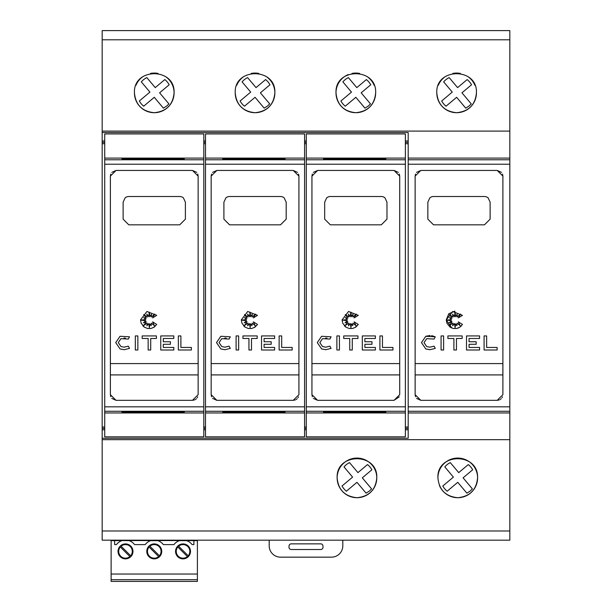 <?xml version="1.0" encoding="UTF-8"?>
<svg xmlns="http://www.w3.org/2000/svg" width="612" height="612" viewBox="0 0 612 612"><rect width="100%" height="100%" fill="white"/><g stroke="black" fill="none" stroke-linecap="round" stroke-linejoin="round"><path stroke-width="0.92" d="M102.173 131.098L102.173 438.261L408.196 438.261L408.196 412.955L509.827 412.955L509.827 30.6L102.173 30.6L102.173 131.098L509.827 131.098M102.173 132.513L408.196 132.513L408.196 411.272L509.827 411.272M497.235 400.325L420.796 400.325L415.135 394.663L415.135 176.111L420.796 170.45L497.235 170.45L502.896 176.111L502.896 394.663L497.235 400.325L499.4 399.896M461.44 325.829L459.574 327.366M458.686 327.841L457.99 328.124M451.847 328.055L446.263 319.908L448.787 313.765L454.9 311.164M431.567 335.606L435.262 336.814L434.069 339.071L426.717 338.65L424.017 342.605L426.717 346.568L429.938 347.172L434.069 346.147L435.262 348.396L429.938 349.72L425.784 348.939L421.469 342.605L425.784 336.279L430.075 335.491M415.135 374.911L502.865 374.911L502.865 363.589L415.135 363.589L502.896 363.589M421.469 342.605L425.784 336.279L435.262 336.814M446.263 319.908L452.673 311.477L462.473 315.356L458.327 317.88L460.576 314.086L457.156 316.985L457.156 314.239L455.688 316.718L455.007 312.128L454.502 316.718L452.62 314.086L453.048 316.985L449.46 314.553L452.016 318.133L449.46 317.636L451.564 319.449L446.951 320.122L451.564 320.787L449.177 322.815L452.016 321.866L449.46 325.423L453.048 323.151L452.666 325.791L454.502 323.564L455.106 327.649L455.665 323.756L456.896 325.699L457.179 323.151L460.14 325.699L458.327 321.866L462.473 324.459L459.887 327.168L456.69 328.491L453.331 328.491L450.134 327.168L446.928 323.251L446.263 319.908M104.721 158.087L104.721 412.955L203.804 412.955L203.804 133.929L104.721 133.929L104.721 158.087L203.804 158.087M192.482 400.325L116.043 400.325L110.382 394.663L110.382 176.111L116.043 170.45L192.482 170.45L198.143 176.111L198.143 394.663L192.482 400.325L194.647 399.896M156.733 324.459L154.14 327.168L150.942 328.491L147.584 328.491L144.386 327.168L141.188 323.251L140.523 319.908L146.926 311.477L156.733 315.356L152.587 317.88L154.828 314.086L151.409 316.985L151.409 314.239L149.94 316.718L149.267 312.128L148.754 316.718L146.872 314.086L147.301 316.985L143.713 314.553L146.276 318.133L143.713 317.636L145.817 319.449L141.204 320.122L145.817 320.787L143.43 322.815L146.276 321.866L143.713 325.423L147.301 323.151L146.918 325.791L148.754 323.564L149.359 327.649L149.925 323.756L151.156 325.699L151.432 323.151L154.4 325.699L152.587 321.866L156.733 324.459L153.52 327.542M144.134 326.984L142.833 325.829M115.722 342.605L120.044 336.279L129.514 336.814L128.321 339.071L120.969 338.65L118.269 342.605L120.969 346.568L124.19 347.172L128.321 346.147L129.514 348.396L124.19 349.72L120.044 348.939L115.722 342.605L120.044 336.279M125.46 338.13L123.999 338.038M205.502 158.087L205.502 412.955L304.585 412.955L304.585 133.929L205.502 133.929L205.502 158.087L304.585 158.087M293.263 400.325L216.824 400.325L211.163 394.663L211.163 176.111L216.824 170.45L293.263 170.45L298.924 176.111L298.924 394.663L293.263 400.325L295.428 399.896M257.514 324.459L254.921 327.168L251.731 328.491L248.365 328.491L245.167 327.168L241.97 323.251L241.304 319.908L247.707 311.477L257.514 315.356L253.368 317.88L255.609 314.086L252.19 316.985L252.19 314.239L250.721 316.718L250.048 312.128L249.543 316.718L247.653 314.086L248.082 316.985L244.502 314.553L247.057 318.133L244.502 317.636L246.598 319.449L241.985 320.122L246.598 320.787L244.211 322.815L247.057 321.866L244.502 325.423L248.082 323.151L247.699 325.791L249.543 323.564L250.14 327.649L250.706 323.756L251.937 325.699L252.22 323.151L255.181 325.699L253.368 321.866L257.514 324.459L254.301 327.542M244.915 326.984L243.614 325.829M216.51 342.605L220.825 336.279L230.296 336.814L229.102 339.071L221.758 338.65L219.058 342.605L221.758 346.568L224.971 347.172L229.102 346.147L230.296 348.396L224.971 349.72L220.825 348.939L216.51 342.605L220.825 336.279M226.241 338.13L224.788 338.038M306.283 158.087L306.283 412.955L405.366 412.955L405.366 133.929L306.283 133.929L306.283 158.087L405.366 158.087M394.044 400.325L317.605 400.325L311.944 394.663L311.944 176.111L317.605 170.45L394.044 170.45L399.705 176.111L399.705 394.663L394.044 400.325L399.269 396.836M358.295 324.459L355.71 327.168L352.512 328.491L349.146 328.491L345.956 327.168L342.751 323.251L342.085 319.908L348.488 311.477L358.295 315.356L354.149 317.88L356.391 314.086L352.971 316.985L352.971 314.239L351.51 316.718L350.829 312.128L350.324 316.718L348.442 314.086L348.863 316.985L345.283 314.553L347.838 318.133L345.283 317.636L347.379 319.449L342.774 320.122L347.379 320.787L345 322.815L347.838 321.866L345.283 325.423L348.863 323.151L348.488 325.791L350.324 323.564L350.921 327.649L351.487 323.756L352.719 325.699L353.002 323.151L355.962 325.699L354.149 321.866L358.295 324.459L355.09 327.542M345.696 326.984L344.395 325.829M317.291 342.605L321.606 336.279L331.084 336.814L329.883 339.071L322.539 338.65L319.839 342.605L322.539 346.568L325.752 347.172L329.883 346.147L331.084 348.396L325.752 349.72L321.606 348.939L317.291 342.605L321.606 336.279M327.022 338.13L325.569 338.038M135.956 85.282A19.813 19.813 0 0 1 143.223 76.424M150.453 73.432A19.813 19.813 0 0 1 158.064 73.432M165.294 76.424A19.813 19.813 0 0 1 154.262 112.7A19.813 19.813 0 0 1 134.441 92.879C133.102 67.351 175.415 67.351 174.076 92.879C172.944 104.874 166.342 111.476 154.262 112.7C142.183 111.476 135.573 104.874 134.441 92.879M236.737 85.282A19.813 19.813 0 0 1 244.004 76.424M251.234 73.432A19.813 19.813 0 0 1 258.853 73.432M266.075 76.424A19.813 19.813 0 0 1 255.043 112.7A19.813 19.813 0 0 1 235.222 92.879C233.883 67.351 276.196 67.351 274.857 92.879C273.725 104.874 267.123 111.476 255.043 112.7C242.964 111.476 236.362 104.874 235.222 92.879M375.646 92.879C374.506 104.874 367.904 111.476 355.824 112.7C343.745 111.476 337.143 104.874 336.011 92.879C334.672 67.351 376.984 67.351 375.646 92.879A19.813 19.813 0 0 1 355.824 112.7A19.813 19.813 0 0 1 348.251 74.572M352.015 73.432A19.813 19.813 0 0 1 359.634 73.432M366.863 76.424A19.813 19.813 0 0 1 374.131 85.282M438.307 85.282A19.813 19.813 0 0 1 445.574 76.424M452.803 73.432A19.813 19.813 0 0 1 460.415 73.432M467.644 76.424A19.813 19.813 0 0 1 474.912 85.282M436.792 92.879C435.453 67.351 477.765 67.351 476.427 92.879A19.813 19.813 0 0 1 456.606 112.7A19.813 19.813 0 0 1 436.792 92.879C437.924 104.874 444.526 111.476 456.606 112.7C468.685 111.476 475.294 104.874 476.427 92.879M337.143 477.896A19.813 19.813 0 0 1 356.957 458.074A19.813 19.813 0 0 1 376.778 477.896A19.813 19.813 0 0 1 356.957 497.709A19.813 19.813 0 0 1 337.143 477.896C335.812 452.36 378.109 452.36 376.778 477.896C375.646 489.883 369.036 496.485 356.957 497.709C344.877 496.485 338.268 489.883 337.143 477.896M437.924 477.896C436.593 452.36 478.89 452.36 477.559 477.896C476.427 489.883 469.825 496.485 457.738 497.709C445.658 496.485 439.056 489.883 437.924 477.896A19.813 19.813 0 0 1 457.738 458.074A19.813 19.813 0 0 1 461.616 497.327A19.813 19.813 0 0 1 439.439 485.492M125.498 544.596A6.793 6.793 0 0 0 121.107 546.202L130.685 555.78A6.793 6.793 0 0 0 125.498 544.596M120.312 547.006A6.793 6.793 0 0 0 125.498 558.182A6.793 6.793 0 0 0 129.882 556.583L120.312 547.006M183.026 544.596A6.793 6.793 0 0 0 178.635 546.202L188.213 555.78A6.793 6.793 0 0 0 183.026 544.596M177.832 547.006A6.793 6.793 0 0 0 183.026 558.182A6.793 6.793 0 0 0 187.41 556.583L177.832 547.006M154.262 544.596A6.793 6.793 0 0 0 149.871 546.202L159.449 555.78A6.793 6.793 0 0 0 154.262 544.596M149.076 547.006A6.793 6.793 0 0 0 154.262 558.182A6.793 6.793 0 0 0 158.646 556.583L149.076 547.006M342.804 540.174L342.804 545.835A11.322 11.322 0 0 1 331.482 557.157L280.518 557.157A11.322 11.322 0 0 1 269.196 545.835L269.196 540.174M291.281 543.854L320.719 543.854A2.264 2.264 0 0 1 322.983 546.118L322.983 547.25A2.264 2.264 0 0 1 320.719 549.515L291.281 549.515A2.264 2.264 0 0 1 289.017 547.25L289.017 546.118A2.264 2.264 0 0 1 291.281 543.854M197.401 579.702L111.116 579.702L111.116 581.4L197.401 581.4L197.401 540.174M122.086 540.595A11.322 11.322 0 0 1 122.201 540.557L129.063 540.641A11.322 11.322 0 0 1 134.556 544.596L145.205 544.596A11.322 11.322 0 0 1 150.697 540.641L157.827 540.641A11.322 11.322 0 0 1 163.32 544.596L173.961 544.596A11.322 11.322 0 0 1 179.454 540.641L186.591 540.641A11.322 11.322 0 0 1 192.084 544.596L193.897 544.596L193.897 540.641L197.401 540.641M197.401 574.041L111.116 574.041L111.116 540.641L114.628 540.641L114.628 544.596L116.441 544.596A11.322 11.322 0 0 1 121.933 540.641M154.262 558.863A7.474 7.474 0 0 0 161.736 551.389A7.474 7.474 0 0 0 154.262 543.915A7.474 7.474 0 0 0 146.788 551.389A7.474 7.474 0 0 0 154.262 558.863M183.026 558.863A7.474 7.474 0 0 0 190.493 551.389A7.474 7.474 0 0 0 183.026 543.915A7.474 7.474 0 0 0 175.552 551.389A7.474 7.474 0 0 0 183.026 558.863M125.498 558.863A7.474 7.474 0 0 0 132.972 551.389A7.474 7.474 0 0 0 125.498 543.915A7.474 7.474 0 0 0 118.024 551.389A7.474 7.474 0 0 0 125.498 558.863M111.116 579.702L111.116 574.041M111.116 540.641L111.116 540.174M114.628 540.641L122.201 540.557M128.795 540.557L150.957 540.557M157.559 540.557L179.721 540.557M186.323 540.557L193.897 540.641M431.131 30.6L482.088 30.6M330.35 30.6L381.307 30.6M229.561 30.6L280.518 30.6M128.78 30.6L179.737 30.6M472.671 469.787L463.085 477.834L472.38 488.896L470.177 491.053L466.872 493.165L457.761 482.317L447.181 491.199A16.983 16.983 0 0 1 442.813 485.997L453.385 477.115L444.802 466.895A16.983 16.983 0 0 1 450.302 462.618L458.717 472.632L468.295 464.584A16.983 16.983 0 0 1 472.671 469.787M371.882 469.787L362.304 477.834L371.599 488.896L369.396 491.053L366.091 493.165L356.972 482.317L346.4 491.199A16.983 16.983 0 0 1 342.032 485.997L352.604 477.115L344.013 466.895A16.983 16.983 0 0 1 349.521 462.618L357.936 472.632L367.514 464.584A16.983 16.983 0 0 1 371.882 469.787M471.531 84.777L461.953 92.825L471.248 103.879L469.044 106.044L465.74 108.156L456.628 97.3L446.049 106.19A16.983 16.983 0 0 1 441.68 100.988L452.253 92.098L443.662 81.878A16.983 16.983 0 0 1 449.17 77.609L457.585 87.623L467.163 79.575A16.983 16.983 0 0 1 471.531 84.777M370.75 84.777L361.172 92.825L370.467 103.879L368.263 106.044L364.959 108.156L355.84 97.3L345.267 106.19A16.983 16.983 0 0 1 340.899 100.988L351.472 92.098L342.881 81.878A16.983 16.983 0 0 1 348.389 77.609L356.804 87.623L366.381 79.575A16.983 16.983 0 0 1 370.75 84.777M269.969 84.777L260.391 92.825L269.685 103.879L267.482 106.044L264.177 108.156L255.059 97.3L244.486 106.19A16.983 16.983 0 0 1 240.118 100.988L250.69 92.098L242.1 81.878A16.983 16.983 0 0 1 247.608 77.609L256.023 87.623L265.6 79.575A16.983 16.983 0 0 1 269.969 84.777M169.187 84.777L159.61 92.825L168.904 103.879L166.701 106.044L163.396 108.156L154.278 97.3L143.705 106.19A16.983 16.983 0 0 1 139.329 100.988L149.909 92.098L141.318 81.878A16.983 16.983 0 0 1 146.826 77.609L155.234 87.623L164.819 79.575A16.983 16.983 0 0 1 169.187 84.777M198.143 363.589L110.382 363.589M110.382 374.911L198.143 374.911M298.924 363.589L211.163 363.589M211.163 374.911L298.924 374.911M399.705 363.589L311.944 363.589M311.944 374.911L399.705 374.911M381.307 196.513A5.661 5.661 0 0 1 384.956 197.852L386.968 202.174L386.968 219.157L381.307 224.826L330.35 224.826L324.681 219.157L324.681 202.174L326.693 197.852A5.661 5.661 0 0 1 330.35 196.513L381.307 196.513M392.95 347.448L392.95 349.995L379.914 349.995L379.914 335.934L382.462 335.934L382.462 347.448L392.95 347.448M322.539 338.65L319.839 342.605M331.084 348.396L325.752 349.72L321.606 348.939M339.43 349.995L336.883 349.995L336.883 335.934L339.43 335.934L339.43 349.995M343.722 338.482L343.722 335.934L357.974 335.934L357.974 338.482L352.275 338.482L352.275 349.995L349.727 349.995L349.727 338.482L343.722 338.482M375.393 349.995L362.319 349.995L362.319 335.934L375.393 335.934L375.393 338.482L364.867 338.482L364.867 341.741L371.974 341.741L371.974 344.288L364.867 344.288L364.867 347.448L375.393 347.448L375.393 349.995M323.549 412.503L385.835 412.381L323.549 412.083L385.835 412.083L385.835 412.503L323.549 412.503L323.549 411.937L385.835 411.937L385.835 412.503M323.549 412.526L385.835 412.526L323.549 412.649M323.549 412.672L385.835 412.672L323.549 412.802M323.549 412.825L385.835 412.825L323.549 412.947M323.549 158.095L385.835 158.095L323.549 158.217M323.549 158.24L385.835 158.24L323.549 158.363M323.549 158.393L385.835 158.393L323.549 158.508M323.549 158.539L385.835 158.539L323.549 158.661M323.549 158.684L385.835 158.684L323.549 158.806M323.549 158.837L385.835 158.837L385.835 159.25L323.549 159.25L323.549 158.837L385.835 159.25M323.549 159.25L385.835 158.837M323.549 159.281L385.835 159.281L323.549 159.403M323.549 159.426L385.835 159.426L323.549 159.548M323.549 411.486L385.835 411.486L323.549 411.616M323.549 411.639L385.835 411.639L323.549 411.761M323.549 411.784L385.835 411.784L323.549 411.914M385.835 411.937L323.549 411.937M385.835 412.205L323.549 412.205L385.835 412.228M311.944 394.663L312.319 396.698M313.344 398.389L317.605 400.325M399.705 176.111L399.33 174.076M398.305 172.385L394.044 170.45M317.605 170.45L313.344 172.385M312.319 174.076L311.944 176.111M306.283 412.955L306.283 436.846L405.366 436.846L405.366 412.955M405.366 141.005L408.196 141.005M102.173 141.005L104.721 141.005M203.804 141.005L205.502 141.005M304.585 141.005L306.283 141.005M304.585 142.367L306.283 142.367M304.585 143.736L306.283 143.736M405.366 143.736L408.196 143.736M405.366 142.367L408.196 142.367M304.585 427.038L306.283 427.038M405.366 427.038L408.196 427.038M304.585 428.408L306.283 428.408M405.366 428.408L408.196 428.408M280.518 196.513A5.661 5.661 0 0 1 284.175 197.852L286.187 202.174L286.187 219.157L280.518 224.826L229.561 224.826L223.9 219.157L223.9 202.174L225.912 197.852A5.661 5.661 0 0 1 229.561 196.513L280.518 196.513M292.169 347.448L292.169 349.995L279.133 349.995L279.133 335.934L281.681 335.934L281.681 347.448L292.169 347.448M221.758 338.65L219.058 342.605M230.296 348.396L224.971 349.72L220.825 348.939M238.649 349.995L236.102 349.995L236.102 335.934L238.649 335.934L238.649 349.995M242.941 338.482L242.941 335.934L257.193 335.934L257.193 338.482L251.494 338.482L251.494 349.995L248.939 349.995L248.939 338.482L242.941 338.482M274.612 349.995L261.538 349.995L261.538 335.934L274.612 335.934L274.612 338.482L264.086 338.482L264.086 341.741L271.192 341.741L271.192 344.288L264.086 344.288L264.086 347.448L274.612 347.448L274.612 349.995M222.768 412.503L285.054 412.381L222.768 412.083L285.054 412.083L285.054 412.503L222.768 412.503L222.768 411.937L285.054 411.937L285.054 412.503M222.768 412.526L285.054 412.526L222.768 412.649M222.768 412.672L285.054 412.672L222.768 412.802M222.768 412.825L285.054 412.825L222.768 412.947M222.768 158.095L285.054 158.095L222.768 158.217M222.768 158.24L285.054 158.24L222.768 158.363M222.768 158.393L285.054 158.393L222.768 158.508M222.768 158.539L285.054 158.539L222.768 158.661M222.768 158.684L285.054 158.684L222.768 158.806M222.768 158.837L285.054 158.837L285.054 159.25L222.768 159.25L222.768 158.837L285.054 159.25M222.768 159.25L285.054 158.837M222.768 159.281L285.054 159.281L222.768 159.403M222.768 159.426L285.054 159.426L222.768 159.548M222.768 411.486L285.054 411.486L222.768 411.616M222.768 411.639L285.054 411.639L222.768 411.761M222.768 411.784L285.054 411.784L222.768 411.914M285.054 411.937L222.768 411.937M285.054 412.205L222.768 412.205L285.054 412.228M296.285 399.445L297.256 398.672M298.052 397.678L298.488 396.836M211.163 394.663L211.538 396.698M212.563 398.389L216.824 400.325M298.924 176.111L298.541 174.076M297.524 172.385L293.263 170.45M216.824 170.45L212.563 172.385M211.538 174.076L211.163 176.111M205.502 412.955L205.502 436.846L304.585 436.846L304.585 412.955M203.804 142.367L205.502 142.367M203.804 143.736L205.502 143.736M203.804 427.038L205.502 427.038M203.804 428.408L205.502 428.408M179.737 196.513A5.661 5.661 0 0 1 183.393 197.852L185.398 202.174L185.398 219.157L179.737 224.826L128.78 224.826L123.119 219.157L123.119 202.174L125.123 197.852A5.661 5.661 0 0 1 128.78 196.513L179.737 196.513M191.388 347.448L191.388 349.995L178.344 349.995L178.344 335.934L180.892 335.934L180.892 347.448L191.388 347.448M120.969 338.65L118.269 342.605M129.514 348.396L124.19 349.72L120.044 348.939M137.868 349.995L135.321 349.995L135.321 335.934L137.868 335.934L137.868 349.995M142.16 338.482L142.16 335.934L156.412 335.934L156.412 338.482L150.705 338.482L150.705 349.995L148.158 349.995L148.158 338.482L142.16 338.482M173.823 349.995L160.757 349.995L160.757 335.934L173.823 335.934L173.823 338.482L163.305 338.482L163.305 341.741L170.411 341.741L170.411 344.288L163.305 344.288L163.305 347.448L173.823 347.448L173.823 349.995M121.987 412.503L184.266 412.381L121.987 412.083L184.266 412.083L184.266 412.503L121.987 412.503L121.987 411.937L184.266 411.937L184.266 412.503M121.987 412.526L184.266 412.526L121.987 412.649M121.987 412.672L184.266 412.672L121.987 412.802M121.987 412.825L184.266 412.825L121.987 412.947M121.987 158.095L184.266 158.095L121.987 158.217M121.987 158.24L184.266 158.24L121.987 158.363M121.987 158.393L184.266 158.393L121.987 158.508M121.987 158.539L184.266 158.539L121.987 158.661M121.987 158.684L184.266 158.684L121.987 158.806M121.987 158.837L184.266 158.837L184.266 159.25L121.987 159.25L121.987 158.837L184.266 159.25M121.987 159.25L184.266 158.837M121.987 159.281L184.266 159.281L121.987 159.403M121.987 159.426L184.266 159.426L121.987 159.548M121.987 411.486L184.266 411.486L121.987 411.616M121.987 411.639L184.266 411.639L121.987 411.761M121.987 411.784L184.266 411.784L121.987 411.914M184.266 411.937L121.987 411.937M184.266 412.205L121.987 412.205L184.266 412.228M195.503 399.445L196.475 398.672M197.271 397.678L197.707 396.836M110.382 394.663L110.757 396.698M111.782 398.389L116.043 400.325M198.143 176.111L197.76 174.076M196.743 172.385L192.482 170.45M116.043 170.45L111.782 172.385M110.757 174.076L110.382 176.111M104.721 412.955L104.721 436.846L203.804 436.846L203.804 412.955M102.173 142.367L104.721 142.367M102.173 143.736L104.721 143.736M102.173 427.038L104.721 427.038M102.173 428.408L104.721 428.408M497.128 347.448L497.128 349.995L484.092 349.995L484.092 335.934L486.639 335.934L486.639 347.448L497.128 347.448M426.717 338.65L424.017 342.605M426.717 346.568L429.938 347.172L434.069 346.147M443.616 349.995L441.068 349.995L441.068 335.934L443.616 335.934L443.616 349.995M447.9 338.482L447.9 335.934L462.159 335.934L462.159 338.482L456.453 338.482L456.453 349.995L453.905 349.995L453.905 338.482L447.9 338.482M479.571 349.995L466.505 349.995L466.505 335.934L479.571 335.934L479.571 338.482L469.052 338.482L469.052 341.741L476.151 341.741L476.151 344.288L469.052 344.288L469.052 347.448L479.571 347.448L479.571 349.995M433.51 224.826L484.467 224.826L490.128 219.157L490.128 202.174L488.116 197.852A5.661 5.661 0 0 0 484.467 196.513L433.51 196.513A5.661 5.661 0 0 0 429.853 197.852L427.842 202.174L427.842 219.157L433.51 224.826M500.256 399.445L501.228 398.672M502.024 397.678L502.46 396.836M415.135 394.663L415.51 396.698M416.535 398.389L420.796 400.325M502.896 176.111L502.513 174.076M501.496 172.385L497.235 170.45M420.796 170.45L416.535 172.385M415.51 174.076L415.135 176.111M408.196 412.955L408.196 411.272M408.196 158.087L509.827 158.087M102.173 438.261L102.173 540.174L509.827 540.174L509.827 412.955M102.173 439.676L509.827 439.676M304.585 429.769L306.283 429.769M203.804 429.769L205.502 429.769M102.173 429.769L104.721 429.769M405.366 429.769L408.196 429.769M408.196 164.215L509.827 164.215M104.721 164.215L203.804 164.215M205.502 164.215L304.585 164.215M306.283 164.215L405.366 164.215M306.283 159.77L405.366 159.77M306.283 411.272L405.366 411.272M306.283 406.827L405.366 406.827M205.502 159.77L304.585 159.77M205.502 411.272L304.585 411.272M205.502 406.827L304.585 406.827M104.721 159.77L203.804 159.77M104.721 411.272L203.804 411.272M104.721 406.827L203.804 406.827M408.196 406.827L509.827 406.827M408.196 159.77L509.827 159.77M102.173 39.788L509.827 39.788M102.173 530.986L509.827 530.986"/></g></svg>
